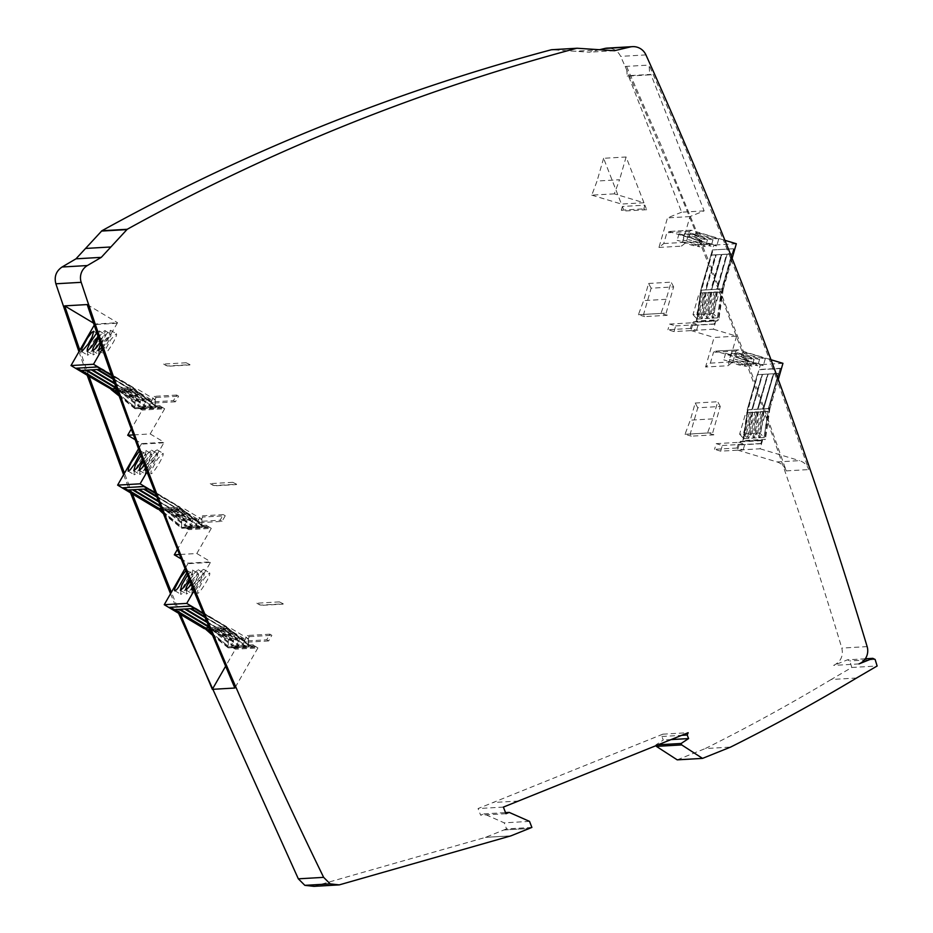 <?xml version="1.0" encoding="UTF-8"?>
<svg xmlns="http://www.w3.org/2000/svg" width="933" height="933" viewBox="0 0 933 933"><rect width="100%" height="100%" fill="white"/><g stroke="black" fill="none" stroke-linecap="round" stroke-linejoin="round"><path stroke-width="0.7" stroke-dasharray="4.67 3.5" d="M704.123 210.881L681.626 212.188L628.399 75.69L650.907 74.383L704.123 210.881L689.977 216.584L681.475 246.137L686.268 242.253L689.359 231.489L691.516 230.288L723.297 239.839L683.842 144.545L649.065 65.065L649.73 74.862L627.221 76.156L626.568 66.371L661.334 145.851L709.01 261.765L700.753 290.466L696.298 321.034L718.795 319.739L716.637 320.929L693.417 322.013L694.082 321.978L693.114 325.384L714.27 324.159L715.238 320.754L717.232 320.999L694.723 322.305L696.298 321.034M650.907 74.383L649.73 74.862M690.921 230.218L668.425 231.524L690.921 230.218M681.626 212.188L667.468 217.89L658.966 247.443L663.76 243.548L666.85 232.784L669.008 231.594L713.815 245.052L736.324 243.746M628.399 75.69L627.221 76.156M206.415 621.343L216.363 627.291L221.424 626.999L190.39 608.433L185.702 608.957M204.362 616.421L221.984 626.964L226.661 626.696L195.615 608.129L191.323 608.631M209.074 627.711L210.17 627.641L179.136 609.086L174.844 609.587M208.467 626.265L210.73 627.617L215.791 627.314L184.757 608.759L180.069 609.284M157.969 500.683L169.736 507.715L174.809 507.424L143.764 488.857L139.075 489.382M156.126 495.878L175.369 507.389L180.034 507.12L149 488.554L144.708 489.055M160.896 508.228L163.555 508.077L132.509 489.51L128.218 490.012M159.823 505.476L164.115 508.042L169.176 507.75L138.142 489.184L133.454 489.708M116.31 388.536L85.894 369.946L81.603 370.436M115.96 387.545L117.488 388.466L122.561 388.175L91.516 369.62L86.827 370.133M114.293 382.857L123.121 388.14L128.183 387.848L97.149 369.293L92.46 369.806M112.625 378.18L128.742 387.813L133.419 387.545L102.385 368.99L98.082 369.48M727.18 254.138L731.857 253.869L721.745 288.997L717.08 289.265L727.18 254.138L717.36 289.347L726.9 254.254L721.839 254.546L711.727 289.673L721.279 254.581L716.206 254.872L706.106 290L715.646 254.907L710.981 255.176L700.858 290.303L712.462 249.951L733.618 248.726L732.113 253.951L727.46 254.219M721.559 254.464L726.62 254.173L716.521 289.3L711.447 289.592L721.839 254.546M715.926 254.791L720.999 254.499L710.888 289.627L705.826 289.918L716.206 254.872M710.701 255.094L715.366 254.826L705.266 289.953L700.59 290.221L710.981 255.176M762.553 374.366L767.614 374.075L757.514 409.19L752.441 409.494L762.553 374.366L752.441 409.494M757.316 374.669L761.993 374.401L751.881 409.517L747.216 409.797L757.316 374.669L747.216 409.797M773.807 373.713L778.472 373.445L768.372 408.572L763.695 408.841L773.807 373.713L763.695 408.841M768.174 374.04L773.247 373.748L763.136 408.876L758.074 409.167L768.174 374.04L758.074 409.167M225.996 627.827L244.854 639.105L248.516 638.895L229.658 627.617L228.049 628.562L224.258 628.784L244.609 645.239L244.738 640.749L224.503 628.644L229.658 627.617M244.738 640.749L244.854 639.105M211.604 629.518L232.165 645.963L232.084 641.484L211.838 629.378L209.878 629.612M232.084 641.484L231.99 639.851L213.144 628.574L211.838 629.378M217.237 629.192L237.787 645.636L237.705 641.158L217.471 629.052L213.004 629.437L233.355 645.893L233.483 641.403L213.249 629.297L214.742 628.48L233.6 639.758L237.623 639.525L218.765 628.247L217.471 629.052M237.705 641.158L237.623 639.525M233.483 641.403L233.6 639.758M222.859 628.865L243.42 645.309L243.338 640.831L223.092 628.725L218.625 629.11L238.988 645.566L239.116 641.076L218.882 628.97L220.375 628.154L239.221 639.432L243.245 639.198L224.398 627.921L223.092 628.725M243.338 640.831L243.245 639.198M239.116 641.076L239.221 639.432M234.941 647.829L256.097 646.604L253.1 644.808L231.944 646.033L234.649 648.33L231.652 646.534L230.591 647.234L253.1 645.939L253.484 645.274L255.805 647.105L234.649 648.33M174.459 609.354L205.365 628.166M207.814 629.74L209.482 628.784L228.328 640.061L228.212 646.184L211.01 632.317M213.144 628.574L209.482 628.784M209.179 627.944L210.17 627.641M210.73 627.617L215.791 627.314M216.363 627.291L221.424 626.999M221.984 626.964L226.661 626.696M248.516 638.895L248.563 645.006L228.049 628.562M224.398 627.921L220.375 628.154M218.765 628.247L214.742 628.48M206.811 622.288L216.211 627.536L206.601 621.798M204.759 617.366L221.844 627.221L204.56 616.876M194.449 608.444L226.509 626.941L190.868 605.622L170.459 607.29M208.864 627.209L210.59 627.862L208.665 626.719M179.381 508.252L198.228 519.529L201.89 519.319L183.043 508.042L181.434 508.986L177.632 509.208L197.994 525.664L198.123 521.174L177.888 509.068L183.043 508.042M198.123 521.174L198.228 519.529M164.989 509.943L185.539 526.387L185.457 521.909L165.223 509.803L161.631 510.141M185.457 521.909L185.375 520.276L166.517 508.998L165.223 509.803M170.611 509.616L191.172 526.06L191.09 521.582L170.856 509.476L166.377 509.861L186.74 526.317L186.868 521.827L166.634 509.721L168.127 508.905L186.973 520.182L190.997 519.949L172.15 508.672L170.856 509.476M191.09 521.582L190.997 519.949M186.868 521.827L186.973 520.182M176.244 509.29L196.793 525.734L196.711 521.255L176.477 509.15L172.01 509.535L192.361 525.99L192.501 521.5L172.255 509.395L173.748 508.578L192.606 519.856L196.63 519.623L177.771 508.345L176.477 509.15M196.711 521.255L196.63 519.623M192.501 521.5L192.606 519.856M188.326 528.253L209.482 527.028L206.473 525.232L185.317 526.457L188.034 528.766L184.349 527.005L183.976 527.67L206.485 526.364L206.858 525.699L209.19 527.53L188.034 528.766M127.844 489.79L158.75 508.602M161.187 510.164L162.855 509.22L181.713 520.486L181.585 526.609L161.852 510.701M166.517 508.998L162.855 509.22M160.989 508.462L163.555 508.077M164.115 508.042L169.176 507.75M169.736 507.715L174.809 507.424M175.369 507.389L180.034 507.12M201.89 519.319L201.948 525.431L181.434 508.986M177.771 508.345L173.748 508.578M172.15 508.672L168.127 508.905M158.33 501.604L169.596 507.972L158.143 501.126M156.487 496.811L175.217 507.645L156.301 496.333M147.822 488.869L179.894 507.377L144.242 486.046L123.844 487.726M160.184 506.397L163.963 508.298L159.998 505.919M132.754 388.688L151.613 399.954L155.275 399.744L136.428 388.478L131.017 389.644L151.379 406.088L151.508 401.598L131.261 389.493L136.428 388.478M151.508 401.598L151.613 399.954M118.363 390.367L138.924 406.811L138.842 402.333L118.608 390.227L116.998 390.449M138.842 402.333L138.749 400.7L119.902 389.434L118.608 390.227M123.996 390.041L144.545 406.485L144.475 402.006L124.229 389.901L119.762 390.286L140.125 406.741L140.253 402.251L120.007 390.146L121.5 389.341L140.358 400.607L144.382 400.374L125.535 389.108L124.229 389.901M144.475 402.006L144.382 400.374M140.253 402.251L140.358 400.607M129.617 389.714L150.178 406.158L150.096 401.68L129.862 389.574L125.384 389.959L145.746 406.415L145.875 401.925L125.64 389.819L127.133 389.014L145.98 400.28L150.003 400.047L131.156 388.781L129.862 389.574M150.096 401.68L150.003 400.047M145.875 401.925L145.98 400.28M114.607 383.766L122.969 388.396L114.444 383.3M112.94 379.078L128.043 388.105L123.121 388.14M128.183 387.848L112.776 378.611M101.207 369.305L133.267 387.801L128.742 387.813M133.419 387.545L97.627 366.471L77.217 368.15M116.287 388.455L117.348 388.723L116.112 387.988M122.561 388.175L117.488 388.466M81.078 370.471L112.135 389.026M114.572 390.589L116.24 389.644L135.087 400.91L134.97 407.045L118.059 393.399M119.902 389.434L116.24 389.644M155.275 399.744L155.333 405.867L134.807 389.423M131.156 388.781L127.133 389.014M125.535 389.108L121.5 389.341M141.711 408.677L162.867 407.453L159.858 405.657L138.702 406.881L141.711 408.677L141.408 409.19L137.734 407.429L137.349 408.094L159.858 406.788L160.243 406.123L162.564 407.966L141.408 409.19M749.421 412.631L743.286 433.962L739.624 434.172L745.759 412.841L751.357 412.176L747.636 438.393L744.487 435.14L751.077 412.234L745.759 412.841M744.487 435.14L743.286 433.962M764.01 411.441L760.092 437.67L757.153 434.405L763.742 411.511L767.801 411.22L765.935 411.675L759.8 433.005L764.045 437.437L767.801 411.22M757.153 434.405L756.138 433.215L762.273 411.885L763.742 411.511M758.377 411.768L754.459 437.997L751.52 434.731L758.109 411.826L762.611 411.523L758.891 437.74L755.742 434.486L762.331 411.581L760.675 411.978L754.54 433.309L750.517 433.542L756.651 412.211L758.109 411.826M751.52 434.731L750.517 433.542M755.742 434.486L754.54 433.309M752.756 412.094L748.837 438.323L745.899 435.058L752.488 412.153L756.99 411.85L753.258 438.067L750.12 434.813L756.71 411.908L755.042 412.304L748.907 433.635L744.884 433.868L751.018 412.538L752.488 412.153M745.899 435.058L744.884 433.868M750.12 434.813L748.907 433.635M760.325 443.56L739.169 444.784L740.149 441.391L761.305 440.154L760.885 443.723L761.864 440.329L762.541 440.283L740.032 441.589L740.709 441.554L739.729 444.948L760.885 443.723M702.806 293.055L696.659 314.386L692.997 314.608L699.132 293.265L704.742 292.6L701.021 318.818L697.872 315.576L704.462 292.67L699.132 293.265M697.872 315.576L696.659 314.386M717.384 291.866L713.465 318.095L710.526 314.841L717.115 291.936L721.186 291.644L719.32 292.099L713.185 313.43L717.419 317.861L721.186 291.644M710.526 314.841L709.523 313.64L715.658 292.309L717.115 291.936M711.762 292.192L707.844 318.421L704.905 315.167L711.494 292.262L715.996 291.947L712.264 318.165L709.127 314.922L715.716 292.017L714.06 292.402L707.914 313.733L703.89 313.966L710.025 292.635L711.494 292.262M704.905 315.167L703.89 313.966M709.127 314.922L707.914 313.733M706.129 292.519L702.211 318.748L699.272 315.494L705.873 292.589L710.363 292.274L706.643 318.491L703.494 315.249L710.083 292.344L708.427 292.729L702.292 314.059L698.269 314.293L704.403 292.962L705.873 292.589M699.272 315.494L698.269 314.293M703.494 315.249L702.292 314.059M705.826 289.918L710.888 289.627M700.59 290.221L705.266 289.953M732.113 253.951L722.014 289.078L731.857 253.869M717.08 289.265L721.745 288.997M711.447 289.592L716.521 289.3M715.658 292.309L719.32 292.099M692.997 314.608L697.068 319.039L700.94 292.822M704.403 292.962L708.427 292.729M710.025 292.635L714.06 292.402M713.71 323.984L692.554 325.209L693.534 321.815L714.69 320.59L714.27 324.159M778.472 373.445L768.372 408.572M762.273 411.885L765.935 411.675M768.652 408.654L747.473 409.879L759.089 369.515L780.245 368.29L778.74 373.527L774.087 373.795M763.136 408.876L773.515 373.83L768.454 374.121M757.514 409.19L767.894 374.156L762.832 374.448M751.881 409.517L762.261 374.483L757.596 374.751M739.624 434.172L743.683 438.615L747.566 412.386M751.018 412.538L755.042 412.304M756.651 412.211L760.675 411.978M778.74 373.527L768.629 408.654L764.045 437.437M93.3 351.834L92.962 354.68C94.07 357.024 107.318 335.88 105.091 334.399L99.714 339.974L93.3 351.834M104.554 351.181L104.216 354.027C105.324 356.383 118.573 335.227 116.345 333.746L110.969 339.332L104.554 351.181M98.921 351.508L98.595 354.353C99.703 356.698 112.94 335.553 110.724 334.072L105.242 339.799L98.921 351.508M87.667 352.149L87.34 355.006C88.448 357.351 101.685 336.207 99.469 334.725L93.988 340.44L87.667 352.149M228.328 640.061L231.99 639.851M237.787 645.636L238.988 645.566M243.42 645.309L244.609 645.239M248.563 645.006L226.521 626.941M211.255 632.901L228.212 646.184M232.165 645.963L233.355 645.893M186.542 590.974L186.203 593.82C187.311 596.175 200.548 575.031 198.332 573.538L192.956 579.125L186.542 590.974M197.784 590.321L197.458 593.166C198.566 595.522 211.803 574.378 209.587 572.885L204.21 578.472L197.784 590.321M192.163 590.647L191.836 593.493C192.933 595.849 206.181 574.705 203.965 573.212L198.484 578.938L192.163 590.647M180.909 591.3L180.582 594.146C181.69 596.502 194.927 575.358 192.711 573.865L187.23 579.591L180.909 591.3M181.713 520.486L185.375 520.276M191.172 526.06L192.361 525.99M196.793 525.734L197.994 525.664M201.948 525.431L179.906 507.377M162.074 511.272L181.585 526.609M185.539 526.387L186.74 526.317M139.915 471.398L139.588 474.244C140.696 476.6 153.933 455.456 151.717 453.963L146.341 459.549L139.915 471.398M151.169 470.745L150.843 473.602C151.939 475.947 165.188 454.803 162.972 453.31L157.584 458.896L151.169 470.745M145.548 471.072L145.21 473.929C146.318 476.273 159.555 455.129 157.339 453.636L151.869 459.363L145.548 471.072M134.294 471.725L133.955 474.57C135.063 476.926 148.312 455.782 146.084 454.289L140.615 460.016L134.294 471.725M135.087 400.91L138.749 400.7M144.545 406.485L145.746 406.415M150.178 406.158L151.379 406.088M155.333 405.867L133.291 387.801M118.246 393.948L134.97 407.045M138.924 406.811L140.125 406.741M759.8 433.005L756.138 433.215M709.232 245.192L711.121 246.184L703.54 244.749L688.414 239.653L709.232 245.192M697.977 245.846L699.878 246.837L692.286 245.391L677.16 240.306L697.977 245.846M703.599 245.519L705.278 246.592L697.138 244.866L682.781 239.979L703.599 245.519M714.853 244.866L716.532 245.939L708.392 244.213L694.035 239.326L714.853 244.866M713.185 313.43L709.523 313.64M707.844 318.421L706.643 318.491M702.211 318.748L701.021 318.818M697.068 319.039L700.858 290.303M722.014 289.078L717.419 317.861M713.465 318.095L712.264 318.165M754.459 437.997L753.258 438.067M748.837 438.323L747.636 438.393M743.683 438.615L747.473 409.879M760.092 437.67L758.891 437.74M755.847 364.768L757.748 365.759L750.167 364.313L735.029 359.217L755.847 364.768M744.592 365.409L746.493 366.412L738.913 364.966L723.775 359.87L744.592 365.409M750.225 365.083L751.893 366.156L743.753 364.441L729.408 359.543L750.225 365.083M761.48 364.441L763.147 365.514L755.007 363.788L740.662 358.902L761.48 364.441M96.775 332.766L99.295 330.923C99.714 331.122 99.609 332.568 97.953 336.207M100.542 343.694L107.038 333.303L110.549 330.282L108.974 336.067L101.895 347.589M98.49 337.781L102.84 331.961L104.928 330.597C105.581 330.072 104.741 332.964 104.589 333.454L100.076 342.353M230.976 646.581L235.396 649.228L225.506 666.43M253.484 645.274L257.905 647.922L235.396 649.228M227.804 646.207L227.804 646.954L248.959 645.729L248.959 644.983M253.1 645.939L228.212 647.864L251.7 646.802L226.871 627.396L203.231 613.704M212.106 634.918L228.212 647.864L230.591 647.234M211.733 634.032L227.804 646.954M248.959 645.729L226.194 627.431M187.451 575.229L192.536 570.075L192.28 572.722L189.131 579.37M192.081 586.612L200.198 572.559C202.438 570.25 200.77 571.089 203.581 569.375L203.534 572.069L200.292 578.88L193.061 589.026M189.586 580.489L194.484 572.99L198.169 569.748L196.676 575.334L191.277 584.641M185.702 570.914L186.915 570.401L186.612 573.154M181.189 526.632L181.189 527.39L202.344 526.165L202.344 525.407M206.485 526.364L181.597 528.3L205.085 527.238L180.256 507.82L155.1 493.23M162.832 513.208L181.597 528.3L183.976 527.67M184.349 527.005L188.781 529.652L177.223 549.759M206.858 525.699L211.29 528.346L188.781 529.652M180.792 558.692L188.279 563.17L210.788 561.864L193.877 590.997M188.279 563.17L184.862 568.827M162.494 512.357L181.189 527.39M202.344 526.165L179.579 507.855M140.86 455.631L145.921 450.499L145.653 453.146L142.457 459.899M145.303 467.48L150.61 457.217L155.298 450.989L157.176 449.846L156.872 452.598L153.513 459.584L146.143 469.707M142.889 461.054L147.869 453.415L151.543 450.173L150.061 455.759L144.487 465.31M139.215 451.234L140.288 450.826L140.043 453.45M134.574 407.068L134.562 407.814L155.718 406.59L155.729 405.843M155.718 406.59L132.964 388.291L111.703 375.579M159.858 406.788L134.97 408.724L158.458 407.663L132.964 388.291M118.923 395.814L134.97 408.724L137.349 408.094M118.631 394.997L134.562 407.814M137.734 407.429L142.166 410.077L131.098 429.32M160.243 406.123L164.663 408.771L142.166 410.077M134.865 439.536L141.664 443.595L164.173 442.3L146.982 471.9M141.664 443.595L138.387 449.006M762.541 440.283L760.092 448.785L737.583 450.091L740.032 441.589M764.442 437.414L743.286 438.638M740.755 441.81L763.847 440.574L765.422 439.303L742.913 440.609L740.755 441.81M663.76 243.548L686.268 242.253M658.966 247.443L681.475 246.137M711.121 238.638L690.303 233.087C688.822 233.542 712.369 240.597 713.01 239.629L711.121 238.638M699.867 239.291L679.049 233.74C677.568 234.195 701.115 241.25 701.756 240.282L699.867 239.291M707.156 240.026L707.389 239.956C708.87 239.501 685.312 232.445 684.67 233.413L693.476 236.725L707.156 240.026M718.41 239.373L718.643 239.303C720.113 238.848 696.566 231.792 695.925 232.76L704.73 236.072L718.41 239.373M712.462 249.951L733.618 248.726M717.815 317.838L696.659 319.063M697.173 319.611L701.418 290.431L713.022 250.114M734.178 248.889L722.574 289.207L718.328 318.386M715.914 320.719L713.477 329.209L690.968 330.515L693.417 322.013M710.375 363.124L732.883 361.817L728.09 365.713L705.581 367.019L710.375 363.124L713.477 352.359L715.04 351.1L738.143 349.863L769.387 359.252L731.519 260.459L732.125 258.348M780.245 368.29L769.2 408.782L764.943 437.962M743.788 439.186L748.044 410.007L759.089 369.515M759.637 369.69L780.793 368.465M757.748 358.202L736.918 352.662C735.437 353.117 758.995 360.173 759.625 359.193L757.748 358.202M746.493 358.855L725.664 353.315C724.183 353.759 747.741 360.826 748.383 359.846L746.493 358.855M753.782 359.602L754.004 359.52C755.485 359.077 731.938 352.021 731.297 352.989L740.102 356.301L753.782 359.602M765.037 358.948L765.258 358.867C766.739 358.424 743.181 351.368 742.551 352.336L751.345 355.648L765.037 358.948M732.883 361.817L735.974 351.053L738.143 349.863L715.634 351.158L746.878 360.558L755.147 383.008L747.368 410.042L742.913 440.609M93.452 323.075L95.038 324.031L117.546 322.725L102.338 348.884M95.038 324.031L94.186 325.22M257.905 647.922L234.836 688.029M202.986 613.109L226.871 627.396M211.29 528.346L196.816 553.514L179.124 554.54M196.816 553.514L210.788 561.864M154.89 492.647L180.256 507.82M111.505 375.019L133.641 388.245M164.663 408.771L150.201 433.938L133.162 434.93M150.201 433.938L164.173 442.3M313.931 886.35L485.463 837.379L504.018 829.904L529.338 828.446M504.018 829.904L506.561 828.889L504.205 822.848L483.877 813.868L480.635 815.174L478.058 808.561L662.85 734.166L661.882 736.464L663.27 740.044L655.829 744.942L656.097 745.619M531.88 827.419L506.561 828.889M671.072 739.589L663.27 740.044M661.882 736.464L681.673 735.321M658.103 744.814L655.829 744.942M737.583 450.091L777.037 461.94L799.546 460.634C804.024 462.115 807.103 465.089 808.771 469.579L777.655 381.714L778.285 379.509M760.092 448.785L799.546 460.634M769.2 408.782L769.877 408.736L765.422 439.303M747.368 410.042L748.044 410.007M689.977 216.584L667.468 217.89M724.929 240.329L723.297 239.839L731.519 260.459L723.25 289.172L722.574 289.207M701.418 290.431L700.753 290.466M777.037 461.94C781.516 463.409 784.595 466.395 786.262 470.885L755.147 383.008L760.43 364.628L746.878 360.558L709.01 261.765L713.815 245.052M723.25 289.172L718.795 319.739M713.477 329.209L736.592 336.16L714.083 337.466L705.581 367.019M690.968 330.515L714.083 337.466M736.592 336.16L728.09 365.713M782.939 363.322L760.43 364.628M771.008 359.741L769.387 359.252L777.655 381.714L769.877 408.736M88.997 376.314L79.83 350.19M87.177 304.566L117.546 322.725M180.477 614.415L171.369 592.303M132.381 493.954L124.474 473.206M485.463 837.379L510.783 835.91M529.524 821.378L504.205 822.848M505.954 813.704L480.635 815.174M483.877 813.868L505.534 812.62M503.377 807.092L478.058 808.561M662.85 734.166L688.169 732.708M856.529 678.034L831.21 679.492L851.806 667.468L849.811 660.937L847.502 659.818L833.659 665.392C840.773 661.789 843.502 656.016 841.823 648.085C782.297 449.974 710.316 256.657 625.903 68.109L625.157 66.453A4725.995 4639.168 86.7 0 0 620.62 56.377A14.182 13.913 86.7 0 0 607.161 48.119M875.131 659.468L849.811 660.937M851.806 667.468L877.137 665.999M865.311 658.78L847.502 659.818M78.943 351.741L87.177 375.229M123.611 474.71L130.515 492.846M170.529 593.761L178.576 613.273M599.569 49.706L589.143 52.178L551.87 49.717L577.189 48.248M831.21 679.492C790.088 704.147 748.114 727.169 705.278 748.558L730.597 747.088M677.218 759.847L705.278 748.558M858.978 663.923L833.659 665.392M614.462 50.709L589.143 52.178M176.699 395.044L154.202 396.35L150.983 401.948L173.48 400.642L176.699 395.044L178.623 396.198L175.404 401.796L173.48 400.642M154.202 396.35L156.126 397.493L152.895 403.103L150.983 401.948M156.126 397.493L178.623 396.198M175.404 401.796L152.895 403.103M186.145 362.762L163.637 364.068L167.508 365.981L190.017 364.686L186.145 362.762L189.854 364.978L167.345 366.284L163.637 364.068M666.104 313.126L673.649 286.897L651.141 288.204L643.595 314.433L644.703 316.614L667.2 315.307L666.104 313.126L643.595 314.433M673.649 286.897L671.107 282.163L666.174 299.306L660.902 313.418L667.2 315.307M651.141 288.204L648.598 283.469L643.665 300.601L638.394 314.713L644.703 316.614M648.598 283.469L671.107 282.163M666.174 299.306L643.665 300.601M638.394 314.713L660.902 313.418M690.432 328.439L667.935 329.746L674.058 331.588L696.554 330.282L690.432 328.439L692.064 322.783L669.556 324.089L667.935 329.746M674.058 331.588L675.679 325.92L669.556 324.089M696.554 330.282L698.187 324.626L692.064 322.783M675.679 325.92L698.187 324.626M269.94 634.183L247.443 635.49L244.213 641.088L266.721 639.793L269.94 634.183L271.865 635.338L268.646 640.936L266.721 639.793M247.443 635.49L249.356 636.644L246.137 642.242L244.213 641.088M249.356 636.644L271.865 635.338M268.646 640.936L246.137 642.242M279.364 601.89L256.855 603.196L260.75 605.132L283.259 603.826L279.364 601.89L283.084 604.117L260.575 605.424L256.855 603.196M737.058 448.015L714.55 449.321L720.673 451.164L743.181 449.858L737.058 448.015L738.679 442.359L716.182 443.653L714.55 449.321M720.673 451.164L722.305 445.496L716.182 443.653M743.181 449.858L744.802 444.19L738.679 442.359M722.305 445.496L744.802 444.19M712.719 432.702L720.264 406.473L697.756 407.779L690.21 434.008L691.295 436.178L713.803 434.871L712.719 432.702L690.21 434.008M720.264 406.473L717.722 401.738L712.789 418.87L707.517 432.982L713.803 434.871M697.756 407.779L695.213 403.033L690.292 420.177L685.009 434.288L691.295 436.178M695.213 403.033L717.722 401.738M712.789 418.87L690.292 420.177M685.009 434.288L707.517 432.982M199.522 522.667L222.031 521.372L225.25 515.762L202.741 517.069L199.522 522.667L197.598 521.524L220.106 520.217L223.325 514.619L225.25 515.762M222.031 521.372L220.106 520.217M197.598 521.524L200.817 515.914L202.741 517.069M223.325 514.619L200.817 515.914M232.749 482.326L210.252 483.632L214.135 485.557L236.632 484.25L232.749 482.326L236.469 484.554L213.96 485.86L210.252 483.632M646.662 209.727L624.154 211.033L622.381 206.473L644.878 205.167L646.662 209.727L643.817 208.875L644.878 205.167M622.381 206.473L621.308 210.182L624.154 211.033M621.308 210.182L643.817 208.875M643.945 202.753L621.436 204.059L603.593 158.295L626.101 156.989L643.945 202.753L614.276 193.842L619.559 179.731L597.05 181.037L591.779 195.149L614.276 193.842M626.101 156.989L619.559 179.731M603.593 158.295L597.05 181.037M591.779 195.149L621.436 204.059M210.31 562.401L187.813 563.707M163.695 442.825L141.186 444.131M689.359 231.489L666.85 232.784M735.974 351.053L713.477 352.359M117.08 323.261L94.571 324.556M510.934 835.851L485.615 837.321M503.867 829.973L529.186 828.504M786.262 470.885L808.771 469.579M625.157 66.453L649.065 65.065M518.456 801.05L493.137 802.508M867.142 646.616L841.823 648.085M645.939 54.907L620.62 56.377M600.549 49.764L575.229 51.233M87.189 351.228L92.962 354.68M99.295 330.923L105.091 334.399M98.443 350.575L104.216 354.027M110.549 330.282L116.345 333.746M92.822 350.901L98.595 354.353M104.928 330.609L110.724 334.072M81.568 351.543L87.34 355.006M93.697 331.273L99.469 334.725M180.431 590.367L186.203 593.82M192.536 570.075L198.332 573.538M191.685 589.714L197.458 593.166M203.791 569.422L209.587 572.885M186.052 590.041L191.836 593.493M198.169 569.748L203.954 573.212M174.809 590.694L180.582 594.146M186.915 570.401L192.711 573.865M133.816 470.792L139.588 474.244M145.921 450.499L151.717 453.963M145.07 470.15L150.843 473.591M157.176 449.846L162.972 453.31M139.437 470.465L145.21 473.917M151.543 450.173L157.339 453.636M128.183 471.118L133.955 474.57M140.288 450.826L146.084 454.289M690.303 233.087L688.414 239.653M713.01 239.629L711.121 246.184M679.049 233.74L677.16 240.306M701.756 240.271L699.867 246.837M684.67 233.413L682.793 239.979M707.389 239.956L705.5 246.51M695.925 232.76L694.035 239.326M718.632 239.303L716.754 245.857M736.918 352.662L735.029 359.228M759.625 359.193L757.748 365.759M725.664 353.315L723.775 359.87M748.371 359.846L746.493 366.412M731.297 352.989L729.408 359.543M754.004 359.52L752.115 366.086M742.551 352.336L740.662 358.902M765.258 358.867L763.369 365.433"/><path stroke-width="1.4" d="M185.702 608.957L206.415 621.343M191.323 608.631L204.362 616.421M174.844 609.587L205.505 627.921L209.074 627.711M180.069 609.284L208.467 626.265M139.075 489.382L157.969 500.683M144.708 489.055L156.126 495.878M128.218 490.012L158.878 508.345L160.896 508.228M133.454 489.708L159.823 505.476M81.603 370.436L112.263 388.769L116.31 388.536M86.827 370.133L115.96 387.545M92.46 369.806L114.293 382.857M98.082 369.48L112.625 378.18M170.459 607.29L205.505 627.921M209.878 629.612L207.814 629.74L211.01 632.317M211.255 632.901L205.365 628.166L209.179 627.944M206.601 621.798L185.177 608.981L190.239 608.689L204.759 617.366M204.56 616.876L190.798 608.654L194.449 608.444M174.331 609.611L178.984 609.342L208.864 627.209M208.665 626.719L179.544 609.307L184.617 609.016L206.811 622.288M123.844 487.726L158.878 508.345M162.074 511.272L158.75 508.602L160.989 508.462M158.143 501.126L138.562 489.405L143.624 489.114L156.487 496.811M156.301 496.333L144.183 489.079L147.822 488.869M127.716 490.035L132.369 489.767L160.184 506.397M159.998 505.919L132.929 489.732L137.991 489.44L158.33 501.604M114.444 383.3L91.935 369.841L96.997 369.538L112.94 379.078M112.776 378.611L97.568 369.515L101.207 369.305M77.217 368.15L81.089 370.459L85.743 370.191L116.287 388.455M116.112 387.988L86.314 370.168L91.376 369.865L114.607 383.766M81.089 370.459L112.263 388.769M116.998 390.449L114.572 390.589L118.059 393.399M118.246 393.948L112.135 389.026L116.403 388.781M97.953 336.207L92.052 346.353L87.166 351.216L87.364 348.767L89.79 343.367L96.775 332.766M101.895 347.589L98.42 350.563L100.542 343.694M100.076 342.353L96.484 347.636L92.799 350.89C92.145 351.414 92.973 348.545 93.125 348.044L98.49 337.781M81.871 348.697L87.375 338.224L91.796 332.393L93.673 331.25L92.192 336.836L88.099 344.16L81.754 351.578L81.871 348.697M203.231 613.704L190.577 606.135L169.421 607.36L205.038 628.655L211.733 634.032M189.131 579.37L184.093 587.114L180.407 590.356L181.9 584.769L187.451 575.229M193.061 589.026L191.662 589.703L192.081 586.612M191.277 584.641L186.04 590.029C185.387 590.554 186.215 587.697 186.367 587.184L189.586 580.489M186.612 573.154L178.378 587.545C176.139 589.854 177.806 589.015 174.996 590.729L174.786 590.682C174.133 591.207 174.961 588.35 175.112 587.837L180.477 577.574L185.702 570.914M155.1 493.23L143.95 486.56L122.794 487.784L158.423 509.08L162.494 512.357M142.457 459.899L137.478 467.538L133.792 470.78L135.273 465.194L140.86 455.631M146.143 469.707L145.047 470.127L145.303 467.48M144.487 465.31L139.414 470.454L139.752 467.62L142.889 461.054M140.043 453.45L134.469 464.144L130.037 469.975L128.159 471.107L128.497 468.261L131.355 462.197L139.215 451.234M111.703 375.579L97.335 366.984L76.179 368.208L111.808 389.516L118.631 394.997M225.506 666.43L212.339 689.324L180.477 614.415L164.243 604.701L171.369 592.303L132.381 493.954L117.616 485.125L124.474 473.206L88.997 376.314L71.001 365.549L79.83 350.19L64.68 305.872L93.452 323.075M71.001 365.549L93.51 364.255L102.338 348.884L111.505 375.019L93.51 364.255M94.186 325.22L79.83 350.19M205.038 628.655L212.106 634.918M202.986 613.109L186.74 603.394L193.877 590.997L234.836 688.029L212.339 689.335L234.836 688.029M164.243 604.701L186.74 603.394M180.477 614.415L204.362 628.702M184.862 568.827L171.369 592.303M158.423 509.08L162.832 513.208M177.223 549.759L174.308 554.82L180.792 558.692M179.124 554.54L174.308 554.82M154.89 492.647L140.125 483.819L146.982 471.9L193.877 590.997M117.616 485.125L140.125 483.819M132.381 493.954L157.747 509.126M138.387 449.006L124.474 473.206M88.997 376.314L111.808 389.516M111.132 389.551L118.923 395.814M131.098 429.32L127.693 435.245L134.865 439.536M133.162 434.93L127.693 435.245M656.097 745.619L656.389 746.388L681.708 744.919L681.148 743.473L688.589 738.574L687.201 735.006L688.169 732.708L503.377 807.092L505.954 813.704L509.196 812.398L529.524 821.378L531.88 827.419L510.934 835.851L339.25 884.881L313.931 886.35L304.846 885.347L298.327 878.828L323.646 877.358L330.165 883.878L304.846 885.347M688.589 738.574L671.072 739.589M681.673 735.321L687.201 735.006M681.148 743.473L658.103 744.814M732.125 258.348L736.324 243.746L724.929 240.329M778.285 379.509L782.939 363.322L771.008 359.741M64.68 305.872L87.177 304.566L102.338 348.884M111.505 375.019L146.982 471.9M75.97 258.826L101.289 257.356L127.215 229.285C269.8 150.47 419.628 90.139 576.664 48.294L551.345 49.764C394.297 91.609 244.481 151.939 101.895 230.754L75.97 258.826L62.056 267.013C56.097 271.106 54.044 276.704 55.863 283.784L78.943 351.741M323.646 877.358A4725.995 4639.168 86.7 0 1 85.253 294.548L84.681 292.822A4725.995 4639.168 86.7 0 1 81.194 282.326L55.863 283.784M339.25 884.881L330.165 883.878M505.534 812.62L509.196 812.398M865.311 658.78L872.822 658.348L875.131 659.468L877.137 665.999L856.529 678.034C815.407 702.677 773.434 725.699 730.597 747.088L702.537 758.389L677.218 759.847L656.389 746.388M87.177 375.229L123.611 474.71M130.515 492.846L170.529 593.761M178.576 613.273L298.327 878.828M872.822 658.348L858.978 663.923A14.182 13.913 86.7 0 0 867.142 646.616A4725.995 4639.168 86.7 0 0 651.222 66.651L650.476 64.983A4725.995 4639.168 86.7 0 0 645.939 54.907A14.182 13.913 86.7 0 0 632.481 46.65L607.161 48.119A14.182 13.913 86.7 0 0 604.806 48.458L599.569 49.706M101.289 257.356L87.375 265.543A14.182 13.913 86.7 0 0 81.194 282.326M681.708 744.919L702.537 758.389M632.481 46.65A14.182 13.913 86.7 0 0 630.125 46.988L614.462 50.709L577.189 48.248M126.795 229.611L101.475 231.069M101.895 230.754L127.215 229.285M110.805 246.977L85.486 248.446M87.375 265.543L62.056 267.013M630.125 46.988L604.806 48.458M551.671 49.717L576.991 48.248"/></g></svg>
